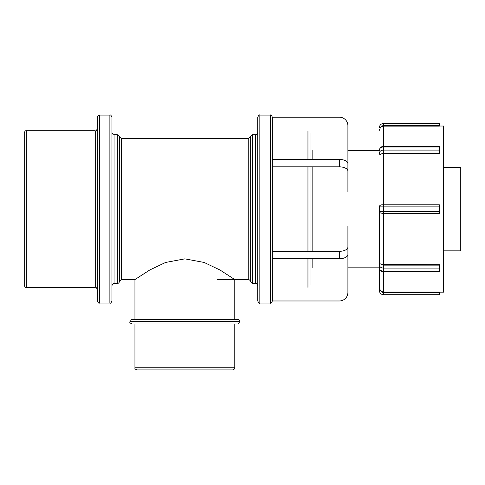 <?xml version="1.0" encoding="UTF-8"?>
<svg xmlns="http://www.w3.org/2000/svg" width="485" height="485" viewBox="0 0 485 485"><rect width="100%" height="100%" fill="white"/><g stroke="black" fill="none" stroke-linecap="round" stroke-linejoin="round"><path stroke-width="0.73" d="M26.335 130.762C25.529 131.502 25.717 129.416 24.25 132.854L24.25 285.313C25.717 288.751 25.529 286.665 26.335 287.405L26.335 130.762L95.26 130.762L95.26 287.405C95.751 286.865 96.448 287.563 97.346 289.49M99.437 115.103C98.982 114.545 98.285 115.242 97.346 117.188L97.346 300.979C98.285 302.925 98.982 303.622 99.437 303.064L99.437 115.103L109.877 115.103L109.877 303.064C110.386 303.598 111.083 302.901 111.968 300.979L111.968 117.188C111.083 115.266 110.386 114.569 109.877 115.103M111.968 285.574C112.872 283.646 113.563 282.949 114.054 283.489L114.054 134.678L117.303 134.678L117.303 283.489A2.085 2.085 0 0 0 119.389 281.53L119.389 136.637L117.303 134.678M119.389 281.53L121.468 279.572L121.468 138.595L248.253 138.595L248.253 279.572A2.085 2.085 0 0 1 250.339 281.53L250.339 136.637L248.253 138.595M250.339 281.53L252.418 283.489L252.418 134.678L255.656 134.678L255.656 283.489C256.147 282.949 256.844 283.646 257.747 285.574M259.833 115.103C259.378 114.545 258.681 115.242 257.747 117.188L257.747 300.979C258.681 302.925 259.378 303.622 259.833 303.064L259.833 115.103L270.278 115.103L270.278 303.064C270.788 303.598 271.485 302.901 272.364 300.979L272.364 117.188L339.342 117.188A8.56 8.56 0 0 1 347.909 125.754L347.909 167.313M310.042 285.313L310.042 258.741M310.042 251.321L310.042 166.846M310.042 159.426L310.042 132.854M347.909 150.344L379.403 150.344M379.403 266.392L379.403 287.938L380.361 290.533L379.403 290.533L379.403 287.938L379.403 290.533A4.177 4.177 0 0 0 383.58 294.71L439.343 294.71L439.343 292.031L383.58 292.031L383.58 271.182A4.177 2.952 180 0 1 380.028 269.787A4.177 2.952 180 0 1 379.403 268.229L379.403 265.131A4.177 2.952 0 0 0 380.028 266.689A4.177 2.952 0 0 0 383.58 268.084L383.58 265.131A2.085 1.479 180 0 1 381.804 264.428L439.343 264.713L439.343 265.131L383.58 265.131M383.58 264.713L383.58 213.364L439.343 213.364L439.343 211.278L379.403 211.278A2.085 2.085 0 0 0 380.361 213.036L383.58 213.364L383.58 206.889L379.403 206.889L380.361 205.131A2.085 2.085 0 0 0 379.403 206.889L379.403 265.131A2.085 1.479 180 0 1 380.361 263.888L381.804 264.428M380.361 213.036L379.403 211.278L379.403 281.87M380.561 290.751L381.804 291.637L383.58 292.031M381.216 291.303L381.804 291.637A2.085 2.085 0 0 0 383.58 292.625L383.58 294.71M379.403 268.229L380.234 270.387C380.355 270.939 381.471 271.406 383.58 271.794L439.343 271.794L439.343 265.131M379.403 263.288L380.361 263.888M439.343 211.278L439.343 204.803L381.804 204.803L380.361 205.131M439.343 206.889L383.58 206.889L383.58 153.454L439.343 153.454L439.343 146.373L383.58 146.373L383.58 126.136L381.804 126.53A2.085 2.085 0 0 1 383.58 125.542L383.58 123.457A4.177 4.177 0 0 0 379.403 127.634L380.361 127.634L381.804 126.53M379.403 154.879L381.804 153.739A2.085 1.479 0 0 1 383.58 153.042L383.58 146.373C381.477 146.755 380.361 147.228 380.234 147.779L379.403 149.938A4.177 2.952 0 0 1 380.028 148.38A4.177 2.952 0 0 1 383.58 146.985L439.343 146.985M383.58 153.454L381.804 153.739M439.343 126.021L443.623 126.021L443.623 292.146L439.343 292.146M383.58 125.542L439.343 125.542L439.343 126.136L383.58 126.136M379.403 130.229L380.361 127.634M380.561 127.409L381.216 126.864M439.343 125.542L439.343 123.457L383.58 123.457M443.623 167.313L460.75 167.313L460.75 250.854L443.623 250.854M347.909 250.854L347.909 292.413A8.56 8.56 0 0 1 339.342 300.979L272.364 300.979M339.342 258.741A8.56 4.28 0 0 0 347.909 254.455L347.909 247.041A8.56 4.28 180 0 1 339.342 251.321L339.342 258.741L272.364 258.741L272.364 251.321L339.342 251.321M347.909 247.041L347.909 226.259M339.342 166.846A8.56 4.28 0 0 1 347.909 171.126L347.909 163.712A8.56 4.28 180 0 0 339.342 159.426L339.342 166.846L272.364 166.846L272.364 159.426L339.342 159.426M347.909 191.908L347.909 171.126M234.776 319.36L234.776 279.572L219.954 269.981L204.161 262.464L184.858 258.851L165.555 262.464L149.756 269.981L134.939 279.572L134.939 319.36M237.68 319.36L132.035 319.36C128.695 320.803 130.568 320.779 129.944 321.446L239.766 321.446C239.147 320.779 241.015 320.803 237.68 319.36M239.766 321.446L239.766 321.864L129.944 321.864L129.944 321.446M129.944 321.864C129.41 322.373 130.107 323.071 132.035 323.95L237.68 323.95C239.602 323.071 240.299 322.373 239.766 321.864M134.939 367.812C134.63 368.606 135.327 369.297 137.025 369.897L232.685 369.897C234.382 369.297 235.079 368.606 234.776 367.812L134.939 367.812L134.939 323.95M307.957 166.846L307.957 251.321M307.957 258.741L307.957 287.405M307.957 130.762L307.957 159.426M312.134 251.321L312.134 166.846M312.134 159.426L312.134 150.344M312.134 267.823L312.134 258.741M439.343 292.625L383.58 292.625M439.343 271.182L383.58 271.182L383.58 268.084L439.343 268.084M439.343 150.083L383.58 150.083A4.177 2.952 180 0 0 380.028 151.484A4.177 2.952 180 0 0 379.403 153.042A2.085 1.479 0 0 0 380.361 154.285M383.58 153.042L439.343 153.042M26.335 287.405L95.26 287.405M95.26 130.762C95.751 131.302 96.448 130.611 97.346 128.677M99.437 303.064L109.877 303.064M114.054 134.678C113.563 135.218 112.872 134.527 111.968 132.593M114.054 283.489L117.303 283.489M119.389 136.637L121.468 138.595M121.468 279.572L134.939 279.572M217.304 279.572L248.253 279.572M252.418 134.678L250.339 136.637M252.418 283.489L255.656 283.489M255.656 134.678C256.147 135.218 256.844 134.527 257.747 132.593M259.833 303.064L270.278 303.064M270.278 115.103C270.788 114.569 271.485 115.266 272.364 117.188M347.909 267.823L379.403 267.823M234.776 367.812L234.776 323.95"/></g></svg>
